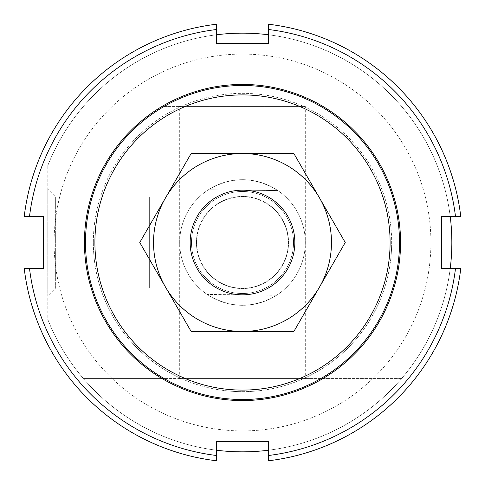<?xml version="1.0" encoding="UTF-8"?>
<svg xmlns="http://www.w3.org/2000/svg" width="485" height="485" viewBox="0 0 485 485"><rect width="100%" height="100%" fill="white"/><g stroke="black" fill="none" stroke-linecap="round" stroke-linejoin="round"><path stroke-width="0.36" stroke-dasharray="2.42 1.82" d="M190.168 241.9A52.338 52.338 0 0 0 241.9 294.831A52.338 52.338 0 0 0 294.831 243.1A52.338 52.338 0 0 0 243.1 190.168A52.338 52.338 0 0 0 190.168 241.9M196.449 241.973A46.057 46.057 0 0 0 241.973 288.551A46.057 46.057 0 0 0 288.551 243.027A46.057 46.057 0 0 0 243.027 196.449A46.057 46.057 0 0 0 196.449 241.973A46.057 46.057 0 0 0 241.973 288.551A46.057 46.057 0 0 0 288.551 243.027A46.057 46.057 0 0 0 243.027 196.449A46.057 46.057 0 0 0 196.449 241.973M179.699 241.779A62.801 62.801 0 0 0 241.779 305.301A62.801 62.801 0 0 0 277.814 190.569L208.386 189.768C231.691 176.194 254.831 176.461 277.814 190.569L208.386 189.768A62.801 62.801 0 0 0 207.186 294.431L276.614 295.232A62.801 62.801 0 0 0 243.221 179.699A62.801 62.801 0 0 0 179.699 241.779M276.614 295.232C253.309 308.806 230.169 308.539 207.186 294.431L276.614 295.232M93.338 242.5A149.162 149.162 0 0 0 242.5 391.662A149.162 149.162 0 0 0 391.662 242.5A149.162 149.162 0 0 1 242.5 391.662A149.162 149.162 0 0 1 93.338 242.5A149.162 149.162 0 0 1 242.5 93.338A149.162 149.162 0 0 1 391.662 242.5A149.162 149.162 0 0 0 242.5 93.338A149.162 149.162 0 0 0 93.338 242.5M84.445 242.5A158.055 158.055 0 0 0 242.5 400.555A158.055 158.055 0 0 0 400.555 242.5A158.055 158.055 0 0 0 242.5 84.445A158.055 158.055 0 0 0 84.445 242.5M24.25 268.666L29.524 268.666A214.582 214.582 0 0 0 216.334 455.476L216.334 460.75A219.814 219.814 0 0 1 24.25 268.666M268.666 455.476A214.582 214.582 0 0 0 455.476 268.666L460.75 268.666A219.814 219.814 0 0 1 268.666 460.75L268.666 441.38L216.334 441.38L216.334 455.476M455.476 216.334A214.582 214.582 0 0 0 268.666 29.524L268.666 24.25A219.814 219.814 0 0 1 460.75 216.334L441.38 216.334L441.38 268.666L455.476 268.666M29.524 268.666L43.62 268.666L43.62 216.334L24.25 216.334A219.814 219.814 0 0 1 216.334 24.25L216.334 43.62L268.666 43.62L268.666 29.524M216.334 29.524A214.582 214.582 0 0 0 29.524 216.334M165.446 286.987A88.973 88.973 0 0 1 242.5 153.527A88.973 88.973 0 0 1 319.554 286.987L345.235 242.5L293.868 153.527L191.132 153.527L139.765 242.5L191.132 331.473L242.5 331.473A88.973 88.973 0 0 1 165.446 286.987M293.528 242.5A51.028 51.028 0 0 0 242.5 191.472A51.028 51.028 0 0 0 191.472 242.5A51.028 51.028 0 0 0 242.5 293.528A51.028 51.028 0 0 0 293.528 242.5A51.028 51.028 0 0 0 242.5 191.472A51.028 51.028 0 0 0 191.472 242.5A51.028 51.028 0 0 0 242.5 293.528A51.028 51.028 0 0 0 293.528 242.5M196.704 242.5A45.796 45.796 0 0 1 242.5 196.704A45.796 45.796 0 0 1 288.296 242.5A45.796 45.796 0 0 1 242.5 288.296A45.796 45.796 0 0 1 196.704 242.5A45.796 45.796 0 0 1 242.5 196.704A45.796 45.796 0 0 1 288.296 242.5A45.796 45.796 0 0 1 242.5 288.296A45.796 45.796 0 0 1 196.704 242.5M242.5 331.473L293.868 331.473L319.554 286.987A88.973 88.973 0 0 1 242.5 331.473M216.334 34.799A209.344 209.344 0 0 0 47.809 165.555A209.344 209.344 0 0 1 451.844 242.5A209.344 209.344 0 0 0 47.809 165.555A209.344 209.344 0 0 1 451.844 242.5A209.344 209.344 0 0 1 401.592 378.573L83.408 378.573A209.344 209.344 0 0 0 401.592 378.573L320.827 378.573A157.007 157.007 0 0 0 242.5 85.493A157.007 157.007 0 0 0 85.493 242.5A157.007 157.007 0 0 0 242.5 399.507A157.007 157.007 0 0 0 399.507 242.5A157.007 157.007 0 0 1 320.827 378.573L299.651 378.573A147.592 147.592 0 0 0 299.651 106.427L164.172 106.427A157.007 157.007 0 0 0 85.493 242.5A157.007 157.007 0 0 1 164.172 106.427L185.349 106.427A147.592 147.592 0 0 0 185.349 378.573L164.172 378.573A157.007 157.007 0 0 1 85.493 242.5A157.007 157.007 0 0 0 164.172 378.573L83.408 378.573A209.344 209.344 0 0 1 47.809 319.445A209.344 209.344 0 0 0 451.844 242.5A209.344 209.344 0 0 1 47.809 319.445L47.809 165.555L47.809 319.445A209.344 209.344 0 0 0 216.334 450.201M268.666 450.201A209.344 209.344 0 0 0 450.201 268.666M54.09 242.5A188.41 188.41 0 0 0 242.5 430.91A188.41 188.41 0 0 0 430.91 242.5A188.41 188.41 0 0 0 242.5 54.09A188.41 188.41 0 0 0 54.09 242.5A188.41 188.41 0 0 0 242.5 430.91A188.41 188.41 0 0 0 430.91 242.5A188.41 188.41 0 0 0 242.5 54.09A188.41 188.41 0 0 0 54.09 242.5M305.301 242.5A62.801 62.801 0 0 0 242.5 179.699A62.801 62.801 0 0 0 179.699 242.5A62.801 62.801 0 0 0 242.5 305.301A62.801 62.801 0 0 0 305.301 242.5A62.801 62.801 0 0 0 242.5 179.699A62.801 62.801 0 0 0 179.699 242.5A62.801 62.801 0 0 0 242.5 305.301A62.801 62.801 0 0 0 305.301 242.5M305.301 106.427L179.699 106.427L305.301 106.427L305.301 378.573L179.699 378.573L305.301 378.573M179.699 378.573L179.699 106.427M55.66 196.965L55.66 288.035L47.809 295.88L47.809 189.12L55.66 196.965L149.344 196.965L149.344 288.035L55.66 288.035L47.809 295.88L47.809 189.12L55.66 196.965L55.66 288.035L55.66 196.965L149.344 196.965L149.344 288.035L55.66 288.035L55.66 196.965M320.827 106.427A157.007 157.007 0 0 1 399.507 242.5A157.007 157.007 0 0 0 320.827 106.427M299.651 378.573L185.349 378.573M185.349 106.427L299.651 106.427M47.809 189.12L47.809 295.88L47.809 189.12M149.344 288.035L149.344 196.965L149.344 288.035M450.201 216.334A209.344 209.344 0 0 0 268.666 34.799"/><path stroke-width="0.73" d="M190.168 241.9A52.338 52.338 0 0 0 241.9 294.831A52.338 52.338 0 0 0 294.831 243.1A52.338 52.338 0 0 0 243.1 190.168A52.338 52.338 0 0 0 190.168 241.9M400.555 242.5A158.055 158.055 0 0 1 242.5 400.555A158.055 158.055 0 0 1 84.445 242.5A158.055 158.055 0 0 1 242.5 84.445A158.055 158.055 0 0 1 400.555 242.5M24.25 268.666A219.814 219.814 0 0 0 216.334 460.75L216.334 455.476A214.582 214.582 0 0 1 29.524 268.666L24.25 268.666M29.524 268.666L43.62 268.666L43.62 216.334L29.524 216.334A214.582 214.582 0 0 1 216.334 29.524L216.334 43.62L268.666 43.62L268.666 29.524A214.582 214.582 0 0 1 455.476 216.334L441.38 216.334L441.38 268.666L455.476 268.666A214.582 214.582 0 0 1 268.666 455.476L268.666 441.38L216.334 441.38L216.334 455.476M268.666 455.476L268.666 460.75A219.814 219.814 0 0 0 460.75 268.666L455.476 268.666M455.476 216.334L460.75 216.334A219.814 219.814 0 0 0 268.666 24.25L268.666 29.524M216.334 29.524L216.334 24.25A219.814 219.814 0 0 0 24.25 216.334L29.524 216.334M319.554 286.987A88.973 88.973 0 0 0 242.5 153.527A88.973 88.973 0 0 0 165.446 286.987L139.765 242.5L191.132 153.527L293.868 153.527L345.235 242.5L293.868 331.473L242.5 331.473A88.973 88.973 0 0 0 319.554 286.987M165.446 286.987A88.973 88.973 0 0 0 242.5 331.473L191.132 331.473L165.446 286.987M216.334 450.201A209.344 209.344 0 0 0 268.666 450.201M450.201 268.666A209.344 209.344 0 0 0 450.201 216.334M85.493 242.5A157.007 157.007 0 0 0 242.5 399.507A157.007 157.007 0 0 0 399.507 242.5A157.007 157.007 0 0 0 242.5 85.493A157.007 157.007 0 0 0 85.493 242.5M94.908 242.5A147.592 147.592 0 0 1 242.5 94.908A147.592 147.592 0 0 1 390.092 242.5A147.592 147.592 0 0 1 242.5 390.092A147.592 147.592 0 0 1 94.908 242.5M268.666 34.799A209.344 209.344 0 0 0 216.334 34.799"/></g></svg>
